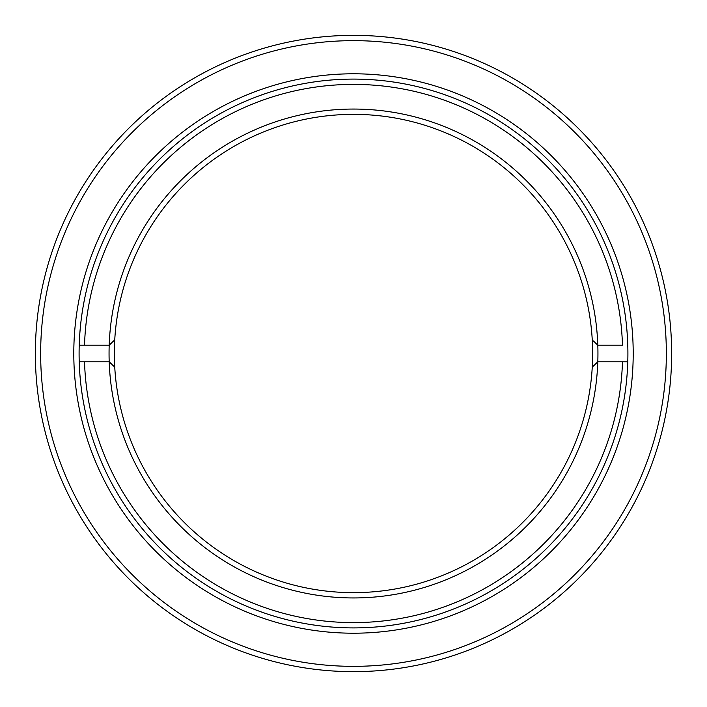 <?xml version="1.0" encoding="UTF-8"?>
<svg xmlns="http://www.w3.org/2000/svg" width="707" height="707" viewBox="0 0 707 707"><rect width="100%" height="100%" fill="white"/><g stroke="black" fill="none" stroke-linecap="round" stroke-linejoin="round"><path stroke-width="1.06" d="M73.793 353.5A279.707 279.707 0 0 1 353.5 73.793A279.707 279.707 0 0 1 633.207 353.5A279.707 279.707 0 0 1 353.5 633.207A279.707 279.707 0 0 1 73.793 353.5M627.904 353.5A274.404 274.404 0 0 0 353.5 79.096A274.404 274.404 0 0 0 79.096 353.5A274.404 274.404 0 0 0 353.5 627.904A274.404 274.404 0 0 0 627.904 353.5M40.653 353.5A312.848 312.848 0 0 0 353.5 666.348A312.848 312.848 0 0 0 666.348 353.5A312.848 312.848 0 0 0 353.5 40.653A312.848 312.848 0 0 0 40.653 353.5M671.65 353.5A318.15 318.15 0 0 1 353.5 671.65A318.15 318.15 0 0 1 35.35 353.5A318.15 318.15 0 0 1 353.5 35.35A318.15 318.15 0 0 1 671.65 353.5M114.746 339.855A239.143 239.143 0 0 0 353.5 592.643A239.143 239.143 0 0 0 592.254 339.855A239.143 239.143 0 0 0 353.5 114.357A239.143 239.143 0 0 0 114.746 339.855L109.196 345.21A244.445 244.445 0 0 1 353.5 109.055A244.445 244.445 0 0 1 597.804 345.21L622.478 345.21M622.478 345.219A269.102 269.102 0 0 0 353.5 84.398A269.102 269.102 0 0 0 84.522 345.21L109.196 345.21A244.445 244.445 0 0 0 109.196 361.781L84.522 361.781A269.102 269.102 0 0 0 353.5 622.602A269.102 269.102 0 0 0 622.478 361.79M592.254 367.145L597.804 361.781L627.781 361.781A274.404 274.404 0 0 1 353.5 627.904A274.404 274.404 0 0 1 79.219 361.781L84.522 361.781L79.219 361.781M79.219 345.21L84.522 345.21L79.219 345.21A274.404 274.404 0 0 1 353.5 79.096A274.404 274.404 0 0 1 627.781 345.21M593.367 340.933L597.804 345.21A244.445 244.445 0 0 1 353.5 597.945A244.445 244.445 0 0 1 109.196 361.79M622.478 361.781L627.781 361.79M596.699 362.85L597.804 361.79M109.196 361.781L114.746 367.145"/></g></svg>
